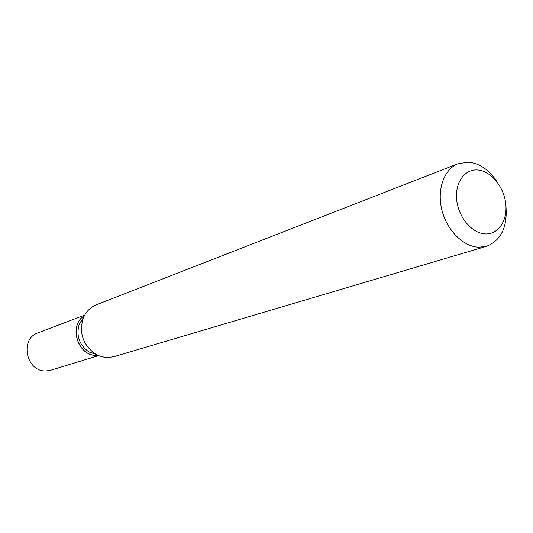 <?xml version="1.0" encoding="UTF-8"?>
<svg xmlns="http://www.w3.org/2000/svg" width="533" height="533" viewBox="0 0 533 533"><rect width="100%" height="100%" fill="white"/><g stroke="black" fill="none" stroke-linecap="round" stroke-linejoin="round"><path stroke-width="0.8" d="M84.727 315.07L38.09 332.812C19.075 338.861 26.344 372.494 46.384 370.915L50.888 370.188L98.612 355.611M84.401 315.676C67.878 325.423 77.905 356.83 97.086 355.378L97.979 355.338M84.381 315.716C67.991 325.57 78.071 356.79 97.179 355.344L97.939 355.311M485.37 233.934C498.515 234.6 507.862 220.182 505.704 203.346C503.738 186.517 490.82 170.96 477.761 170C464.683 168.781 454.622 182.892 456.728 200.281C458.627 217.657 472.258 233.514 485.37 233.934M497.935 183.105C490.067 170.58 480.373 163.604 468.847 162.172L458.207 163.664C444.176 168.994 436.74 189.322 441.83 209.789C446.801 230.276 463.344 246.799 478.874 247.239L486.502 246.299C501.027 240.476 507.516 227.238 505.977 206.591M458.207 163.664L96.373 304.776C90.164 307.321 85.726 311.938 83.075 318.627C78.991 333.132 83.008 344.858 95.127 353.812L99.658 356.024L104.428 357.257L108.292 357.51L114.122 356.604L486.502 246.299M83.674 317.162L79.244 324.117C76.019 335.543 79.177 344.778 88.731 351.827L96.493 354.598M88.731 351.827L95.127 353.812M79.244 324.117L83.075 318.627"/></g></svg>
